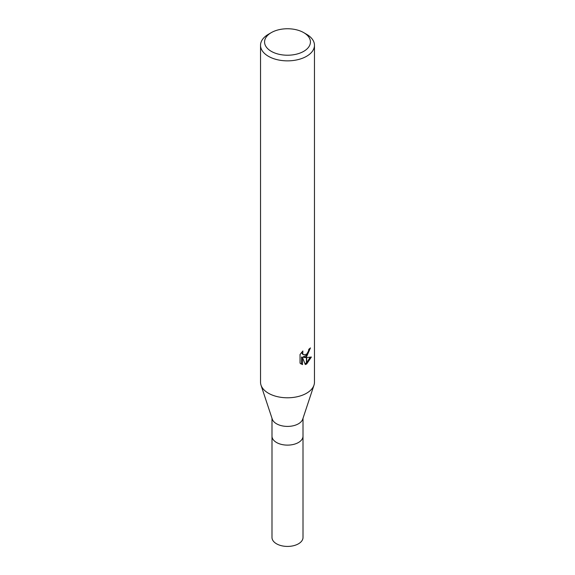 <?xml version="1.0" encoding="UTF-8"?>
<svg xmlns="http://www.w3.org/2000/svg" width="575" height="575" viewBox="0 0 575 575"><rect width="100%" height="100%" fill="white"/><g stroke="black" fill="none" stroke-linecap="round" stroke-linejoin="round"><path stroke-width="0.86" d="M313.957 385.25L302.73 419.132A15.511 8.956 180 0 1 298.468 423.782A15.511 8.956 180 0 1 282.943 426.01A15.511 8.956 180 0 1 272.27 419.132L261.043 385.25M303.011 418.298L303.011 436.166A15.511 8.956 180 0 1 298.468 442.498A15.511 8.956 180 0 1 281.563 444.439A15.511 8.956 180 0 1 271.989 436.166L271.989 418.298M303.708 51.347A22.928 13.232 180 0 1 271.292 51.347A22.928 13.232 180 0 1 271.292 32.624L271.292 32.624A22.928 13.232 180 0 1 303.708 32.624A22.928 13.232 180 0 1 303.708 51.347M268.432 34.277L271.292 32.624L268.432 34.277A26.968 15.568 180 0 0 260.533 45.288A26.968 15.568 180 0 0 277.179 59.678A26.968 15.568 180 0 0 306.568 56.3A26.968 15.568 180 0 0 314.467 45.288A26.968 15.568 180 0 0 306.568 34.277L303.708 32.624M314.467 45.288L314.467 382.217A26.968 15.568 180 0 1 306.568 393.228A26.968 15.568 180 0 1 277.179 396.606A26.968 15.568 180 0 1 260.533 382.217L260.533 45.288M300.042 363.17L300.042 354.48L302.881 350.966L302.773 353.927L303.543 354.753L306.432 354.301L306.439 356.622L303.988 357.499L306.439 357.571L306.439 364.09L305.303 364.55L302.507 357.571L302.507 364.615L300.042 363.163M306.439 354.301A4.305 2.487 120 0 0 306.705 354.078L308.523 351.081L308.804 349.277A26.968 15.568 0 0 0 310.45 347.911L306.705 356.428A7.094 4.097 -60 0 1 306.439 356.622M306.705 363.939L306.705 357.564L311.377 357.025L306.705 363.939A9.761 5.635 -60 0 1 306.439 364.09M306.439 355.271L303.025 356.946L303.988 357.499M306.705 354.991L309.357 348.853M306.705 356.428L306.705 354.078M303.543 354.753L302.579 354.193L301.537 352.41M300.732 363.774L301.53 364.047L301.53 357.01L302.507 357.571M305.002 363.767L306.439 362.926M306.705 362.71L310.105 357.298M301.53 364.054L302.507 364.615M313.993 385.142A26.968 15.568 180 0 1 306.568 393.228M303.003 436.253L303.011 537.467A15.511 8.956 180 0 1 298.468 543.799A15.511 8.956 180 0 1 281.563 545.74A15.511 8.956 180 0 1 271.989 537.467L271.997 436.253M303.003 436.166A15.503 8.956 180 0 1 298.468 442.498"/></g></svg>
